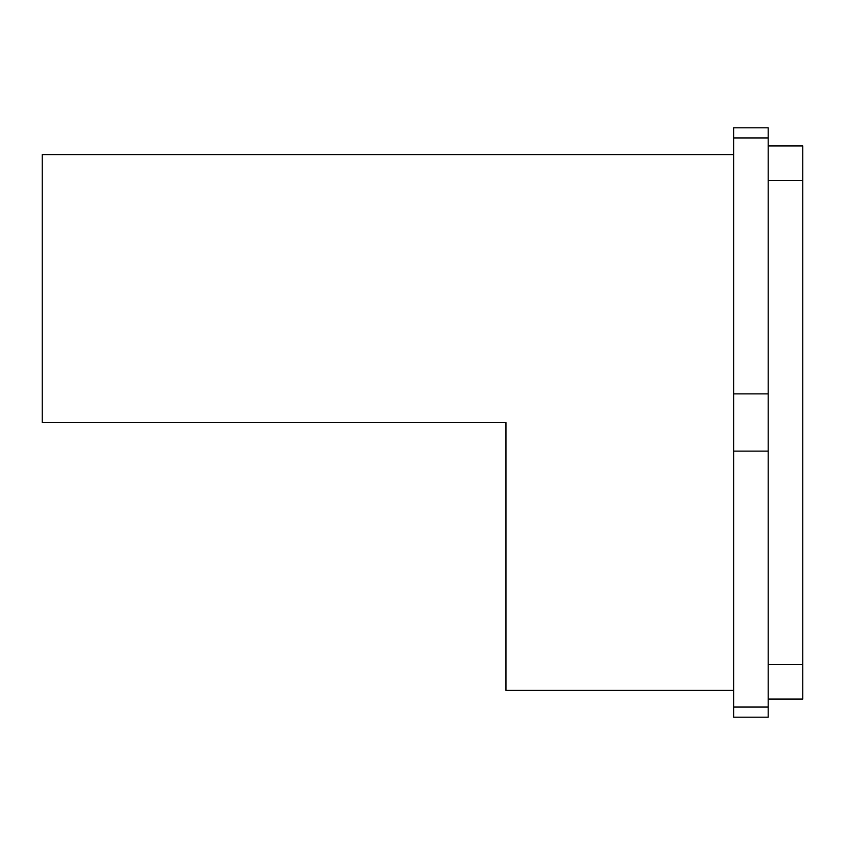 <?xml version="1.0" encoding="UTF-8"?>
<svg xmlns="http://www.w3.org/2000/svg" width="845" height="845" viewBox="0 0 845 845"><rect width="100%" height="100%" fill="white"/><g stroke="black" fill="none" stroke-linecap="round" stroke-linejoin="round"><path stroke-width="1.27" d="M768.179 717.194L768.179 127.806L733.618 127.806L733.618 137.936L733.618 127.806L768.179 127.806L768.179 393.886L733.618 393.886L733.618 137.936L768.179 137.936L733.618 137.936L733.618 451.114L733.618 393.886L768.179 393.886L768.179 707.064L733.618 707.064L733.618 451.114L768.179 451.114L733.618 451.114L733.618 717.194L733.618 707.064L768.179 707.064L768.179 717.194L733.618 717.194L768.179 717.194M802.75 145.953L768.179 145.953L802.75 145.953L802.75 180.524L802.75 145.953M768.179 180.524L802.75 180.524L802.75 664.476L768.179 664.476L802.75 664.476L802.75 699.047L802.75 180.524L768.179 180.524M768.179 699.047L802.75 699.047L768.179 699.047M733.618 154.593L42.25 154.593L42.25 422.5L505.954 422.5L505.954 690.407L733.618 690.407L505.954 690.407L505.954 422.5L42.25 422.5L42.25 154.593L733.618 154.593"/></g></svg>
